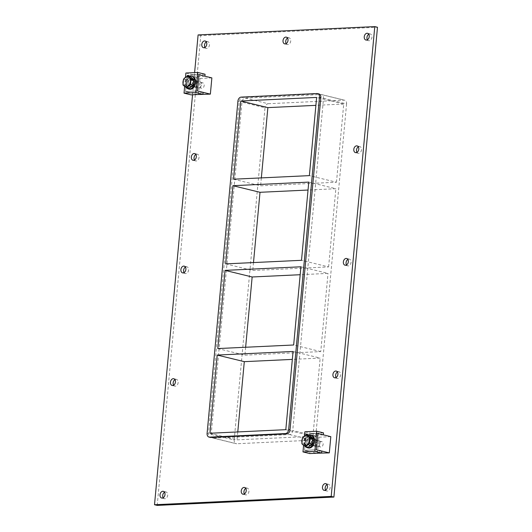 <?xml version="1.0" encoding="UTF-8"?>
<svg xmlns="http://www.w3.org/2000/svg" width="532" height="532" viewBox="0 0 532 532"><rect width="100%" height="100%" fill="white"/><g stroke="black" fill="none" stroke-linecap="round" stroke-linejoin="round"><path stroke-width="0.4" stroke-dasharray="2.66 2" d="M325.644 490.098A3.458 2.447 -76.3 0 0 326.854 491.029A3.458 2.447 -76.3 0 0 327.36 491.076A3.458 2.447 -76.3 0 0 330.126 487.897A3.458 2.447 -76.3 0 0 328.49 484.306A3.458 2.447 -76.3 0 0 327.991 484.26A3.458 2.447 -76.3 0 0 326.994 484.572M286.189 43.597A3.458 2.447 -76.3 0 0 287.4 44.522A3.458 2.447 -76.3 0 0 287.905 44.568A3.458 2.447 -76.3 0 0 290.672 41.396A3.458 2.447 -76.3 0 0 289.036 37.805A3.458 2.447 -76.3 0 0 288.537 37.759A3.458 2.447 -76.3 0 0 287.539 38.071M244.414 493.929A3.458 2.447 -76.3 0 0 245.624 494.86A3.458 2.447 -76.3 0 0 246.13 494.906A3.458 2.447 -76.3 0 0 248.896 491.734A3.458 2.447 -76.3 0 0 247.26 488.143A3.458 2.447 -76.3 0 0 246.762 488.09A3.458 2.447 -76.3 0 0 245.764 488.409M173.625 385.181A3.458 2.447 -76.3 0 0 174.835 386.106A3.458 2.447 -76.3 0 0 175.341 386.152A3.458 2.447 -76.3 0 0 178.107 382.98A3.458 2.447 -76.3 0 0 176.478 379.389A3.458 2.447 -76.3 0 0 175.972 379.343A3.458 2.447 -76.3 0 0 174.975 379.655M336.091 377.514A3.458 2.447 -76.3 0 0 337.301 378.445A3.458 2.447 -76.3 0 0 337.8 378.491A3.458 2.447 -76.3 0 0 340.566 375.313A3.458 2.447 -76.3 0 0 338.937 371.722A3.458 2.447 -76.3 0 0 338.432 371.675A3.458 2.447 -76.3 0 0 337.434 371.994M184.072 272.597A3.458 2.447 -76.3 0 0 185.282 273.521A3.458 2.447 -76.3 0 0 185.781 273.568A3.458 2.447 -76.3 0 0 188.554 270.396A3.458 2.447 -76.3 0 0 186.918 266.805A3.458 2.447 -76.3 0 0 186.413 266.758A3.458 2.447 -76.3 0 0 185.422 267.071M346.532 264.929A3.458 2.447 -76.3 0 0 347.742 265.86A3.458 2.447 -76.3 0 0 348.247 265.907A3.458 2.447 -76.3 0 0 351.014 262.735A3.458 2.447 -76.3 0 0 349.378 259.137A3.458 2.447 -76.3 0 0 348.879 259.091A3.458 2.447 -76.3 0 0 347.881 259.41M194.519 160.012A3.458 2.447 -76.3 0 0 195.723 160.937A3.458 2.447 -76.3 0 0 196.228 160.99A3.458 2.447 -76.3 0 0 198.995 157.811A3.458 2.447 -76.3 0 0 197.365 154.22A3.458 2.447 -76.3 0 0 196.86 154.174A3.458 2.447 -76.3 0 0 195.862 154.486M356.979 152.345A3.458 2.447 -76.3 0 0 358.189 153.276A3.458 2.447 -76.3 0 0 358.688 153.322A3.458 2.447 -76.3 0 0 361.454 150.15A3.458 2.447 -76.3 0 0 359.825 146.559A3.458 2.447 -76.3 0 0 359.319 146.506A3.458 2.447 -76.3 0 0 358.322 146.825M367.419 39.76A3.458 2.447 -76.3 0 0 368.629 40.691A3.458 2.447 -76.3 0 0 369.135 40.738A3.458 2.447 -76.3 0 0 371.901 37.566A3.458 2.447 -76.3 0 0 370.272 33.975A3.458 2.447 -76.3 0 0 369.767 33.922A3.458 2.447 -76.3 0 0 368.769 34.241M163.184 497.766A3.458 2.447 -76.3 0 0 164.395 498.69A3.458 2.447 -76.3 0 0 164.893 498.737A3.458 2.447 -76.3 0 0 167.66 495.565A3.458 2.447 -76.3 0 0 166.031 491.974A3.458 2.447 -76.3 0 0 165.525 491.927A3.458 2.447 -76.3 0 0 164.528 492.24M204.96 47.428A3.458 2.447 -76.3 0 0 206.17 48.352A3.458 2.447 -76.3 0 0 206.675 48.405A3.458 2.447 -76.3 0 0 209.442 45.227A3.458 2.447 -76.3 0 0 207.806 41.636A3.458 2.447 -76.3 0 0 207.307 41.589A3.458 2.447 -76.3 0 0 206.31 41.902M308.773 182.11L335.865 188.72L308.041 190.037M233.521 179.204L260.613 185.814L336.47 182.23L309.378 175.627M300.919 266.791L328.011 273.401L300.181 274.718M225.661 263.885L252.753 270.495L328.61 266.911L301.518 260.308M217.807 348.566L244.9 355.177L320.756 351.592L328.011 273.401M320.756 351.592L293.664 344.989M328.61 266.911L335.865 188.72M336.47 182.23L343.725 104.039L316.626 97.429M245.638 347.25L244.9 355.177M261.345 177.888L260.613 185.814M253.491 262.569L252.753 270.495M293.065 351.472L320.158 358.083L292.327 359.399M285.81 429.67L312.902 436.273L320.158 358.083M209.954 433.248L237.046 439.858L312.902 436.273M237.777 431.931L237.046 439.858M157.219 505.4L200.803 35.597L377.487 27.258M213.658 438.129A3.95 2.8 103.7 0 1 213.079 438.075A3.95 2.8 103.7 0 1 211.164 434.371L241.98 102.137A3.95 2.8 103.7 0 1 245.199 98.107L321.055 94.53A3.95 2.8 103.7 0 1 321.627 94.583A3.95 2.8 103.7 0 1 323.549 98.287L292.726 430.528A3.95 2.8 103.7 0 1 289.514 434.551L213.658 438.129L236.687 443.748L312.543 440.17A3.95 2.8 -76.3 0 0 315.755 436.14L292.726 430.528M192.544 94.782L194.599 72.618M318.921 93.925A3.95 2.8 -76.3 0 0 318.342 93.871L242.486 97.449A3.95 2.8 -76.3 0 0 239.274 101.472L208.451 433.713A3.95 2.8 -76.3 0 0 210.373 437.417M198.097 34.932L200.803 35.597M323.549 98.287L346.578 103.906A3.95 2.8 -76.3 0 0 344.656 100.202A3.95 2.8 -76.3 0 0 344.084 100.149L321.055 94.53M346.578 103.906L315.755 436.14M211.164 434.371L234.193 439.991A3.95 2.8 -76.3 0 0 236.108 443.695A3.95 2.8 -76.3 0 0 236.687 443.748M234.193 439.991L265.009 107.75L241.98 102.137M245.199 98.107L268.228 103.727A3.95 2.8 -76.3 0 0 265.009 107.75M268.228 103.727L344.084 100.149M343.725 104.039L315.895 105.349M190.569 86.377A3.624 2.567 103.7 0 1 190.044 86.324A3.624 2.567 103.7 0 1 188.335 82.56A3.624 2.567 103.7 0 1 191.234 79.235A3.624 2.567 103.7 0 1 191.759 79.288A3.624 2.567 103.7 0 1 193.468 83.052A3.624 2.567 103.7 0 1 190.569 86.377A3.624 2.567 -76.3 0 0 193.468 83.052A3.624 2.567 -76.3 0 0 191.759 79.288A3.624 2.567 -76.3 0 0 191.234 79.235A3.624 2.567 -76.3 0 0 188.335 82.56A3.624 2.567 -76.3 0 0 190.044 86.324A3.624 2.567 -76.3 0 0 190.569 86.377M192.584 79.567A3.624 2.567 -76.3 0 0 189.685 82.892A3.624 2.567 -76.3 0 0 191.4 86.656A3.624 2.567 -76.3 0 0 194.745 83.743A3.624 2.567 -76.3 0 0 193.116 79.62A3.624 2.567 -76.3 0 0 192.584 79.567M204.88 76.189L192.99 76.754L187.065 75.305L185.555 91.531L191.221 92.907L191.041 94.856M205.059 74.247L193.169 74.806L192.99 76.754M185.887 73.03L193.169 74.806M184.644 86.463L185.495 77.26M203.111 92.349L191.221 92.907M197.445 90.965L185.555 91.531L197.445 90.965M198.469 94.676L199.979 78.457L187.065 75.305L198.955 74.746L187.065 75.305L185.555 91.531L197.877 94.536M309.524 445.138A3.624 2.567 103.7 0 1 308.992 445.091A3.624 2.567 103.7 0 1 307.283 441.327A3.624 2.567 103.7 0 1 310.183 438.002A3.624 2.567 103.7 0 1 310.708 438.055A3.624 2.567 103.7 0 1 312.417 441.813A3.624 2.567 103.7 0 1 309.524 445.138A3.624 2.567 -76.3 0 0 312.417 441.813A3.624 2.567 -76.3 0 0 310.708 438.055A3.624 2.567 -76.3 0 0 310.183 438.002A3.624 2.567 -76.3 0 0 307.283 441.327A3.624 2.567 -76.3 0 0 308.992 445.091A3.624 2.567 -76.3 0 0 309.524 445.138M311.539 438.335A3.624 2.567 -76.3 0 0 308.64 441.66A3.624 2.567 -76.3 0 0 310.349 445.424A3.624 2.567 -76.3 0 0 313.7 442.511A3.624 2.567 -76.3 0 0 312.065 438.381A3.624 2.567 -76.3 0 0 311.539 438.335M304.843 431.798L311.612 433.447L311.433 435.395L306.013 434.072L304.51 450.291L309.93 451.615L309.75 453.563M309.93 451.615L321.82 451.056M303.586 445.331L304.457 435.921M311.612 433.447L323.503 432.888M311.433 435.395L323.323 434.83M317.424 453.444L318.927 437.224L306.013 434.072L317.903 433.514L306.013 434.072L304.51 450.291L316.4 449.733L304.51 450.291L316.587 453.237M190.33 79.015A3.624 2.567 103.7 0 1 190.855 79.069A3.624 2.567 103.7 0 1 192.491 83.192A3.624 2.567 103.7 0 1 189.139 86.104A3.624 2.567 103.7 0 1 187.43 82.34A3.624 2.567 103.7 0 1 190.33 79.015M189.319 76.389A6.584 4.668 -76.3 0 0 185.462 81.482A6.584 4.668 -76.3 0 0 186.539 87.773M189.339 89.203A6.584 4.668 103.7 0 1 186.233 82.36A6.584 4.668 103.7 0 1 191.5 76.315A6.584 4.668 103.7 0 1 192.464 76.409M309.278 437.783A3.624 2.567 103.7 0 1 309.81 437.836A3.624 2.567 103.7 0 1 311.439 441.959A3.624 2.567 103.7 0 1 308.088 444.872A3.624 2.567 103.7 0 1 306.379 441.108A3.624 2.567 103.7 0 1 309.278 437.783M308.427 435.096A6.584 4.668 -76.3 0 0 304.417 440.243A6.584 4.668 -76.3 0 0 305.601 446.667M308.294 447.971A6.584 4.668 103.7 0 1 305.182 441.128A6.584 4.668 103.7 0 1 310.455 435.083A6.584 4.668 103.7 0 1 311.413 435.176M182.961 84.974L185.708 85.645L189.179 88.418M183.513 79.075L186.26 79.747L185.708 85.645M190.276 76.621L186.26 79.747M190.17 77.732A4.854 3.438 -76.3 0 0 186.286 82.194A4.854 3.438 -76.3 0 0 188.574 87.241A4.854 3.438 -76.3 0 0 193.069 83.338A4.854 3.438 -76.3 0 0 190.875 77.798A4.854 3.438 -76.3 0 0 190.17 77.732M193.395 83.165A4.854 3.438 103.7 0 1 188.847 87.308A4.854 3.438 103.7 0 1 186.552 82.261A4.854 3.438 103.7 0 1 190.443 77.798A4.854 3.438 103.7 0 1 191.148 77.865A4.854 3.438 103.7 0 1 193.528 81.682M190.296 79.341A3.292 2.334 103.7 0 1 190.775 79.388A3.292 2.334 103.7 0 1 192.265 83.138A3.292 2.334 103.7 0 1 189.219 85.785A3.292 2.334 103.7 0 1 187.663 82.367A3.292 2.334 103.7 0 1 190.296 79.341M199.327 81.542A3.292 2.334 103.7 0 1 199.806 81.589A3.292 2.334 103.7 0 1 201.296 85.339A3.292 2.334 103.7 0 1 198.25 87.986A3.292 2.334 103.7 0 1 196.694 84.568A3.292 2.334 103.7 0 1 199.327 81.542M309.232 435.289L305.149 438.468L304.597 444.459L301.89 443.801M304.597 444.459L308.121 447.279M305.149 438.468L302.449 437.809M309.125 436.499A4.854 3.438 -76.3 0 0 305.235 440.962A4.854 3.438 -76.3 0 0 307.529 446.002A4.854 3.438 -76.3 0 0 312.018 442.099A4.854 3.438 -76.3 0 0 309.83 436.566A4.854 3.438 -76.3 0 0 309.125 436.499M309.391 436.566A4.854 3.438 103.7 0 1 310.103 436.632A4.854 3.438 103.7 0 1 312.291 442.165A4.854 3.438 103.7 0 1 307.795 446.069A4.854 3.438 103.7 0 1 305.508 441.028A4.854 3.438 103.7 0 1 309.391 436.566M309.252 438.109A3.292 2.334 103.7 0 1 309.73 438.155A3.292 2.334 103.7 0 1 311.213 441.906A3.292 2.334 103.7 0 1 308.168 444.553A3.292 2.334 103.7 0 1 306.612 441.128A3.292 2.334 103.7 0 1 309.252 438.109M317.83 440.197A3.292 2.334 103.7 0 1 318.309 440.243A3.292 2.334 103.7 0 1 319.792 443.994A3.292 2.334 103.7 0 1 316.746 446.641A3.292 2.334 103.7 0 1 315.197 443.223A3.292 2.334 103.7 0 1 317.83 440.197M318.222 440.962A2.633 1.869 -76.3 0 0 316.214 444.932A2.633 1.869 -76.3 0 0 319.506 444.772A2.633 1.869 -76.3 0 0 318.222 440.962M321.395 441.607A2.76 1.955 -76.3 0 0 319.187 444.14A2.76 1.955 -76.3 0 0 320.49 447.006A2.76 1.955 -76.3 0 0 323.037 444.785A2.76 1.955 -76.3 0 0 321.793 441.646A2.76 1.955 -76.3 0 0 321.395 441.607M311.459 439.186A2.76 1.955 103.7 0 1 311.858 439.226A2.76 1.955 103.7 0 1 313.102 442.365A2.76 1.955 103.7 0 1 310.555 444.579A2.76 1.955 103.7 0 1 309.252 441.72A2.76 1.955 103.7 0 1 311.459 439.186M318.927 437.224L330.818 436.659M202.439 82.839A2.76 1.955 -76.3 0 0 200.232 85.373A2.76 1.955 -76.3 0 0 201.535 88.239A2.76 1.955 -76.3 0 0 204.088 86.024A2.76 1.955 -76.3 0 0 202.845 82.879A2.76 1.955 -76.3 0 0 202.439 82.839M192.504 80.418A2.76 1.955 103.7 0 1 192.91 80.458A2.76 1.955 103.7 0 1 194.153 83.597A2.76 1.955 103.7 0 1 191.6 85.818A2.76 1.955 103.7 0 1 190.303 82.952A2.76 1.955 103.7 0 1 192.504 80.418M199.979 78.457L211.869 77.898M318.342 93.871L316.992 93.539M241.136 97.117L242.486 97.449M289.514 434.551L312.543 440.17M239.274 101.472L237.917 101.147M207.101 433.381L208.451 433.713M328.49 484.306L325.784 483.648M326.854 491.029L324.148 490.364M289.036 37.805L286.329 37.14M287.4 44.522L284.693 43.863M247.26 488.143L244.554 487.478M245.624 494.86L242.911 494.195M176.478 379.389L173.765 378.731M174.835 386.106L172.129 385.447M338.937 371.722L336.231 371.063M337.301 378.445L334.588 377.78M186.918 266.805L184.212 266.146M185.282 273.521L182.569 272.863M349.378 259.137L346.671 258.479M347.742 265.86L345.035 265.195M197.365 154.22L194.652 153.562M195.723 160.937L193.016 160.278M359.825 146.559L357.118 145.894M358.189 153.276L355.476 152.611M370.272 33.975L367.559 33.31M368.629 40.691L365.923 40.026M166.031 491.974L163.324 491.315M164.395 498.69L161.681 498.032M207.806 41.636L205.099 40.977M206.17 48.352L203.457 47.694M321.627 94.583L344.656 100.202M213.079 438.075L236.108 443.695M193.116 79.62L190.855 79.069M191.4 86.656L189.139 86.104M312.065 438.381L309.81 437.836M310.349 445.424L308.088 444.872M189.219 85.785L198.25 87.986M190.775 79.388L199.806 81.589M308.168 444.553L316.746 446.641M309.73 438.155L318.309 440.243M321.793 441.646L311.858 439.226M320.49 447.006L310.555 444.579M202.845 82.879L192.91 80.458M201.535 88.239L191.6 85.818"/><path stroke-width="0.8" d="M325.278 483.601A3.458 2.447 103.7 0 1 325.784 483.648A3.458 2.447 103.7 0 1 327.346 487.585A3.458 2.447 103.7 0 1 324.148 490.364A3.458 2.447 103.7 0 1 322.512 486.773A3.458 2.447 103.7 0 1 325.278 483.601M326.994 484.572A3.458 2.447 -76.3 0 0 325.644 490.098M285.824 37.094A3.458 2.447 103.7 0 1 286.329 37.14A3.458 2.447 103.7 0 1 287.892 41.084A3.458 2.447 103.7 0 1 284.693 43.863A3.458 2.447 103.7 0 1 283.057 40.272A3.458 2.447 103.7 0 1 285.824 37.094M287.539 38.071A3.458 2.447 -76.3 0 0 286.189 43.597M244.048 487.432A3.458 2.447 103.7 0 1 244.554 487.478A3.458 2.447 103.7 0 1 246.11 491.422A3.458 2.447 103.7 0 1 242.911 494.195A3.458 2.447 103.7 0 1 241.282 490.604A3.458 2.447 103.7 0 1 244.048 487.432M245.764 488.409A3.458 2.447 -76.3 0 0 244.414 493.929M173.266 378.678A3.458 2.447 103.7 0 1 173.765 378.731A3.458 2.447 103.7 0 1 175.327 382.668A3.458 2.447 103.7 0 1 172.129 385.447A3.458 2.447 103.7 0 1 170.493 381.856A3.458 2.447 103.7 0 1 173.266 378.678M174.975 379.655A3.458 2.447 -76.3 0 0 173.625 385.181M335.725 371.017A3.458 2.447 103.7 0 1 336.231 371.063A3.458 2.447 103.7 0 1 337.787 375A3.458 2.447 103.7 0 1 334.588 377.78A3.458 2.447 103.7 0 1 332.959 374.189A3.458 2.447 103.7 0 1 335.725 371.017M337.434 371.994A3.458 2.447 -76.3 0 0 336.091 377.514M183.706 266.093A3.458 2.447 103.7 0 1 184.212 266.146A3.458 2.447 103.7 0 1 185.768 270.083A3.458 2.447 103.7 0 1 182.569 272.863A3.458 2.447 103.7 0 1 180.94 269.272A3.458 2.447 103.7 0 1 183.706 266.093M185.422 267.071A3.458 2.447 -76.3 0 0 184.072 272.597M346.166 258.432A3.458 2.447 103.7 0 1 346.671 258.479A3.458 2.447 103.7 0 1 348.234 262.416A3.458 2.447 103.7 0 1 345.035 265.195A3.458 2.447 103.7 0 1 343.399 261.604A3.458 2.447 103.7 0 1 346.166 258.432M347.881 259.41A3.458 2.447 -76.3 0 0 346.532 264.929M194.153 153.515A3.458 2.447 103.7 0 1 194.652 153.562A3.458 2.447 103.7 0 1 196.215 157.499A3.458 2.447 103.7 0 1 193.016 160.278A3.458 2.447 103.7 0 1 191.38 156.687A3.458 2.447 103.7 0 1 194.153 153.515M195.862 154.486A3.458 2.447 -76.3 0 0 194.519 160.012M356.613 145.848A3.458 2.447 103.7 0 1 357.118 145.894A3.458 2.447 103.7 0 1 358.674 149.838A3.458 2.447 103.7 0 1 355.476 152.611A3.458 2.447 103.7 0 1 353.847 149.02A3.458 2.447 103.7 0 1 356.613 145.848M358.322 146.825A3.458 2.447 -76.3 0 0 356.979 152.345M367.053 33.263A3.458 2.447 103.7 0 1 367.559 33.31A3.458 2.447 103.7 0 1 369.122 37.253A3.458 2.447 103.7 0 1 365.923 40.026A3.458 2.447 103.7 0 1 364.287 36.435A3.458 2.447 103.7 0 1 367.053 33.263M368.769 34.241A3.458 2.447 -76.3 0 0 367.419 39.76M162.819 491.262A3.458 2.447 103.7 0 1 163.324 491.315A3.458 2.447 103.7 0 1 164.88 495.252A3.458 2.447 103.7 0 1 161.681 498.032A3.458 2.447 103.7 0 1 160.052 494.441A3.458 2.447 103.7 0 1 162.819 491.262M164.528 492.24A3.458 2.447 -76.3 0 0 163.184 497.766M204.594 40.931A3.458 2.447 103.7 0 1 205.099 40.977A3.458 2.447 103.7 0 1 206.655 44.914A3.458 2.447 103.7 0 1 203.457 47.694A3.458 2.447 103.7 0 1 201.828 44.103A3.458 2.447 103.7 0 1 204.594 40.931M206.31 41.902A3.458 2.447 -76.3 0 0 204.96 47.428M232.916 185.695L225.661 263.885L301.518 260.308L308.773 182.11L232.916 185.695L260.008 192.298L253.491 262.569M308.041 190.037L260.008 192.298M240.77 101.014L233.521 179.204L309.378 175.627L316.626 97.429L240.77 101.014L267.869 107.617L261.345 177.888M225.063 270.376L217.807 348.566L293.664 344.989L300.919 266.791L225.063 270.376L252.155 276.979L245.638 347.25M300.181 274.718L252.155 276.979M217.209 355.057L209.954 433.248L285.81 429.67L293.065 351.472L217.209 355.057L244.301 361.66L237.777 431.931M292.327 359.399L244.301 361.66M194.599 72.618L198.097 34.932L374.781 26.6L377.487 27.258L333.903 497.068L157.219 505.4L154.513 504.742L192.544 94.782M374.781 26.6L331.197 496.403L154.513 504.742M210.945 437.47L209.588 437.138A3.95 2.8 103.7 0 1 209.016 437.085L210.373 437.417A3.95 2.8 -76.3 0 0 210.945 437.47L286.801 433.893A3.95 2.8 -76.3 0 0 290.02 429.863L320.836 97.629A3.95 2.8 -76.3 0 0 318.921 93.925L317.564 93.592A3.95 2.8 103.7 0 1 319.486 97.296L320.836 97.629M331.197 496.403L333.903 497.068M209.016 437.085A3.95 2.8 103.7 0 1 207.101 433.381L237.917 101.147A3.95 2.8 103.7 0 1 241.136 97.117L316.992 93.539A3.95 2.8 103.7 0 1 317.564 93.592M290.02 429.863L288.663 429.53L319.486 97.296M288.663 429.53A3.95 2.8 103.7 0 1 285.445 433.56L286.801 433.893M209.588 437.138L285.445 433.56M315.895 105.349L267.869 107.617M197.778 72.465L195.916 92.581L202.931 94.297L203.111 92.349L197.445 90.965L198.955 74.746L204.88 76.189L205.059 74.247L197.778 72.465L185.887 73.03L185.495 77.26M195.916 92.581L184.025 93.147L184.644 86.463M202.931 94.297L191.041 94.856L184.025 93.147M321.634 453.005L321.82 451.056L316.4 449.733L317.903 433.514L323.323 434.83L323.503 432.888L316.733 431.233L314.864 451.349L321.634 453.005L309.75 453.563L302.974 451.907L314.864 451.349M302.974 451.907L303.586 445.331M304.457 435.921L304.843 431.798L316.733 431.233M186.539 87.773A6.584 4.668 -76.3 0 0 188.434 88.984A6.584 4.668 -76.3 0 0 194.532 83.69A6.584 4.668 -76.3 0 0 191.56 76.189A6.584 4.668 -76.3 0 0 190.602 76.096A6.584 4.668 -76.3 0 0 189.319 76.389M191.56 76.189L192.464 76.409A6.584 4.668 103.7 0 1 195.43 83.91A6.584 4.668 103.7 0 1 189.339 89.203L188.434 88.984M305.601 446.667A6.584 4.668 -76.3 0 0 307.39 447.751A6.584 4.668 -76.3 0 0 313.481 442.458A6.584 4.668 -76.3 0 0 310.508 434.957A6.584 4.668 -76.3 0 0 309.551 434.863A6.584 4.668 -76.3 0 0 308.427 435.096M310.508 434.957L311.413 435.176A6.584 4.668 103.7 0 1 314.385 442.677A6.584 4.668 103.7 0 1 308.294 447.971L307.39 447.751M190.449 84.621L186.433 87.747L189.179 88.418L193.196 85.293L193.741 79.394L190.276 76.621L187.53 75.95L191.001 78.723L190.449 84.621L193.196 85.293M186.433 87.747L182.961 84.974L183.513 79.075L187.53 75.95M191.001 78.723L193.741 79.394M190.429 81.609A5.16 3.658 103.7 0 1 187.211 86.65A5.16 3.658 103.7 0 1 183.234 84.475A5.16 3.658 103.7 0 1 186.193 76.914A5.16 3.658 103.7 0 1 190.429 81.609M193.528 81.682A4.854 3.438 103.7 0 1 193.395 83.165M303.32 445.118L301.89 443.801L302.449 437.809L306.532 434.631L310.056 437.45L309.498 443.442L305.415 446.621L303.32 445.118A5.267 3.731 103.7 0 1 301.844 440.749M309.498 443.442L312.204 444.1L308.121 447.279L305.415 446.621M312.204 444.1L312.763 438.109L310.056 437.45M312.763 438.109L309.232 435.289L306.532 434.631M309.451 440.39A5.267 3.731 103.7 0 1 307.15 444.938M307.981 435.974A5.267 3.731 103.7 0 1 309.458 440.343M304.184 436.127A5.267 3.731 103.7 0 1 307.955 435.947M307.117 444.965A5.267 3.731 103.7 0 1 303.346 445.144M301.85 440.702A5.267 3.731 103.7 0 1 304.151 436.154M329.315 452.885L316.4 449.733L317.903 433.514L330.818 436.659L329.315 452.885L316.587 453.237M210.359 94.117L197.445 90.965L198.955 74.746L211.869 77.898L210.359 94.117L197.877 94.536"/></g></svg>
